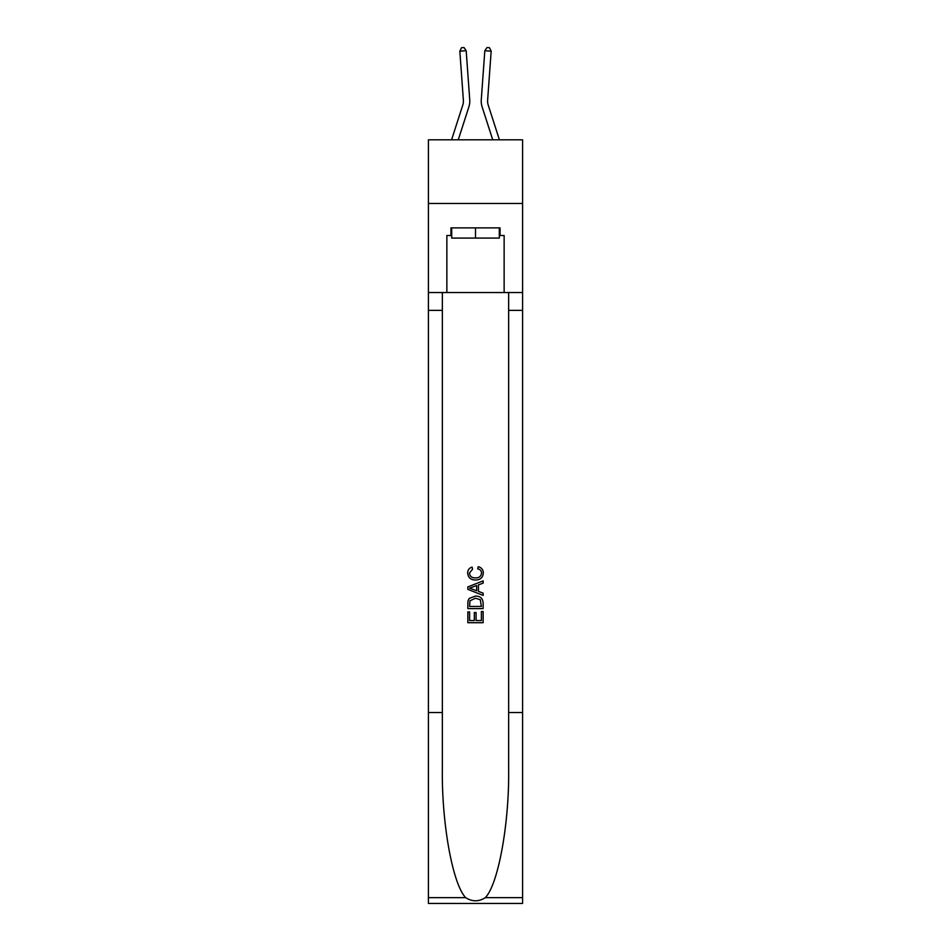 <?xml version="1.0" encoding="UTF-8"?>
<svg xmlns="http://www.w3.org/2000/svg" width="951" height="951" viewBox="0 0 951 951"><rect width="100%" height="100%" fill="white"/><g stroke="black" fill="none" stroke-linecap="round" stroke-linejoin="round"><path stroke-width="1.43" d="M522.586 203.455L522.586 139.809L428.414 139.809L428.414 203.455L522.586 203.455L522.586 292.539L504.137 292.539L504.137 235.527L500.06 235.527L500.06 227.883L450.94 227.883L450.94 235.527L451.701 235.527M451.582 139.809L462.792 105.026A12.732 12.732 -49.2 0 0 463.375 100.2L459.832 51.176L466.18 50.712L469.723 99.748A19.091 19.091 160.4 0 1 468.855 106.976L458.263 139.809M488.208 105.026A12.732 12.732 19.6 0 1 487.625 100.2A12.732 12.732 19.6 0 0 488.208 105.026A12.732 12.732 19.6 0 1 487.625 100.2A12.732 12.732 19.6 0 0 488.208 105.026L499.418 139.809L488.208 105.026A12.732 12.732 49.2 0 1 487.625 100.2L491.168 51.176L484.82 50.712L481.277 99.748A19.091 19.091 -160.4 0 0 482.145 106.976L492.737 139.809M499.299 227.883L499.299 238.071L451.701 238.071L451.701 227.883M475.5 227.883L475.5 238.071M481.372 611.541L481.372 620.551L476.082 620.551L481.372 620.551L481.372 611.541L483.132 611.541L483.132 622.703L467.856 622.703L467.856 611.933L467.856 622.703M474.323 612.515L474.323 620.551L469.616 620.551L474.323 620.551L474.323 612.515L476.082 612.515L476.082 620.551M469.164 598.464L468.082 600.675L469.164 598.464L475.405 596.075C480.291 596.051 482.87 598.405 483.132 603.136L483.132 608.604L467.856 608.604L467.856 603.374L467.856 608.604M478.246 566.701L477.735 568.853L478.246 566.701C481.479 567.545 483.167 569.625 483.322 572.93C482.918 577.626 480.267 579.991 475.381 580.015L475.381 580.015C470.686 579.908 468.118 577.566 467.666 572.977L467.666 572.977C467.737 569.958 469.223 567.997 472.1 567.093L472.564 569.245L469.425 573.084C469.877 576.377 471.862 577.97 475.369 577.863C478.947 578.053 481.004 576.472 481.563 573.132C481.396 570.755 480.124 569.328 477.735 568.853M485.343 897.637L522.586 897.637L522.586 903.45L428.414 903.45L428.414 712.537L442.346 712.537L442.346 769.3C441.668 823.542 452.676 884.157 465.657 897.637C472.207 901.833 478.781 901.833 485.343 897.637C498.324 884.157 509.332 823.542 508.654 769.3L508.654 292.539M467.856 586.922L467.856 589.358L483.132 595.421L467.856 589.358L467.856 586.922L483.132 580.859L467.856 586.922M508.654 712.537L522.586 712.537L522.586 292.539M428.414 712.537L428.414 203.455M442.346 292.539L442.346 712.537M522.586 897.637L522.586 712.537M428.414 292.539L446.863 292.539L446.863 235.527L450.94 235.527M446.863 292.539L504.137 292.539M499.299 235.527L500.06 235.527M483.132 580.859L483.132 583.141L478.436 584.889L478.436 591.391L483.132 593.139L483.132 595.421M472.445 589.18L476.665 590.749L476.665 585.531L469.616 588.146L472.445 589.18M476.665 585.531L476.665 590.749M467.856 603.374L468.082 600.675M480.291 599.689L481.372 606.453L480.291 599.689L475.381 598.227L469.937 600.83L469.616 606.453L481.372 606.453L469.616 606.453M467.856 611.933L469.616 611.933L469.616 620.551M462.792 105.026A12.732 12.732 -19.6 0 0 463.375 100.2A12.732 12.732 -19.6 0 1 462.792 105.026A12.732 12.732 -19.6 0 0 463.375 100.2A12.732 12.732 -19.6 0 1 462.792 105.026M459.832 51.176L461.497 47.728L464.029 47.55L466.18 50.712M484.82 50.712L481.277 99.748L484.82 50.712L481.277 99.748L484.82 50.712L486.971 47.55L489.503 47.728L491.168 51.176M508.654 310.359L522.586 310.359M442.346 310.359L428.414 310.359M428.414 897.637L465.657 897.637"/></g></svg>
